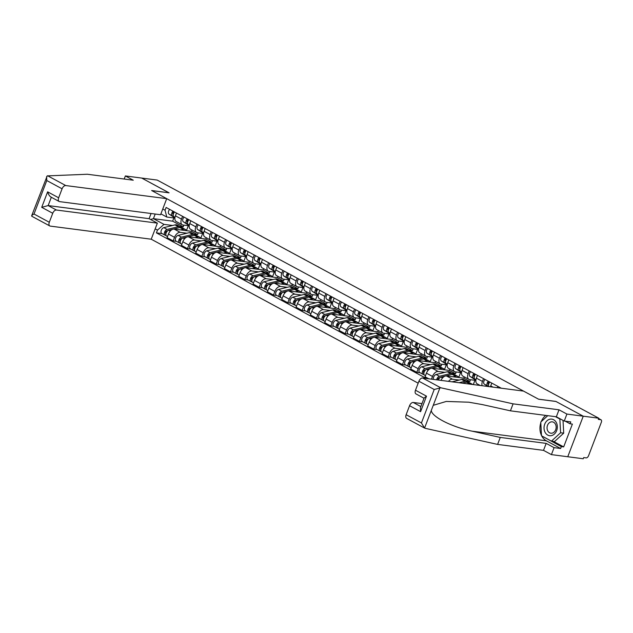 <?xml version="1.0" encoding="UTF-8"?>
<svg xmlns="http://www.w3.org/2000/svg" width="633" height="633" viewBox="0 0 633 633"><rect width="100%" height="100%" fill="white"/><g stroke="black" fill="none" stroke-linecap="round" stroke-linejoin="round"><path stroke-width="0.95" d="M424.624 428.098L406.639 418.397A3.861 2.255 -61.7 0 1 406.133 414.702L421.428 422.947L424.569 428.066L425.249 428.327L497.601 444.406L543.518 450.364L551.422 454.621L583.246 458.751L583.697 457.572L586.111 457.881A2.572 1.503 118.3 0 0 588.571 455.72L601.35 422.258A2.572 1.503 118.3 0 0 601.018 419.798A2.572 1.503 118.3 0 0 600.693 419.695L598.596 418.563M56.424 210.029A3.861 2.255 118.3 0 0 52.737 213.274L41.715 207.331L48.155 205.575L56.424 210.029L157.364 223.132L151.224 239.211L418.176 383.179M553.487 441.407L563.679 446.906L572.39 424.086L570.056 423.786L570.776 421.895L564.24 421.04L566.907 414.069L583.246 416.19L567.761 456.741L583.246 416.19L598.739 418.199L157.206 180.073L141.713 178.063L168.987 192.82M424.023 398.26L415.984 393.924A3.861 2.255 -61.7 0 1 415.477 390.229L418.911 381.24A3.861 2.255 -61.7 0 1 422.599 377.996L523.538 391.099L538.604 399.225L555.964 401.472L583.246 416.19L555.869 401.425L538.517 399.17L151.738 190.58L169.09 192.828L141.713 178.063L125.374 175.942L124.195 179.028M598.739 418.199L598.28 419.378L600.693 419.695M191.981 230.024L191.483 231.322L174.13 229.075A5.919 3.458 118.3 0 0 168.473 234.044L167.096 237.652L173.157 240.92L174.534 237.32A5.919 3.458 -61.7 0 1 180.191 232.343L186.909 233.213M181.489 219.113L175.42 215.837A5.919 3.458 118.3 0 0 176.196 221.51L182.257 224.778A5.919 3.458 -61.7 0 1 181.489 219.113L182.549 216.32M175.42 215.837L176.488 213.052M176.48 241.355L173.157 240.92M202.647 233.435L200.803 238.245M189.22 225.823L182.992 225.016A5.919 3.458 -61.7 0 1 182.257 224.778M193.975 234.131L197.543 234.598L198.208 232.857M206.311 237.755L205.812 239.052L188.46 236.805A5.919 3.458 118.3 0 0 182.802 241.774L181.426 245.382L187.487 248.65L188.863 245.05A5.919 3.458 -61.7 0 1 194.521 240.073L201.247 240.944M190.818 220.782L189.758 223.568A5.919 3.458 118.3 0 0 190.525 229.241L196.594 232.509A5.919 3.458 -61.7 0 1 195.819 226.836L196.887 224.05M190.81 249.086L187.487 248.65M216.977 241.165L215.141 245.976M203.549 233.553L197.322 232.738A5.919 3.458 -61.7 0 1 196.594 232.509M208.304 241.861L211.881 242.328L212.546 240.587M220.64 245.477L220.149 246.783L202.789 244.528A5.919 3.458 118.3 0 0 197.132 249.505L195.755 253.113L201.824 256.381L203.201 252.773A5.919 3.458 -61.7 0 1 208.858 247.804L215.576 248.674M205.155 228.513L204.087 231.298A5.919 3.458 118.3 0 0 204.863 236.971L210.924 240.239A5.919 3.458 -61.7 0 1 210.148 234.566L211.216 231.781M205.147 256.816L201.824 256.381M231.306 248.888L229.47 253.706M217.887 241.276L211.651 240.469A5.919 3.458 -61.7 0 1 210.924 240.239M222.642 249.592L226.21 250.051L226.875 248.318M234.978 253.208L234.479 254.513L217.127 252.258A5.919 3.458 118.3 0 0 211.469 257.235L210.093 260.843L216.154 264.111L217.53 260.503A5.919 3.458 -61.7 0 1 223.188 255.534L229.906 256.405M219.485 236.244L218.417 239.029A5.919 3.458 118.3 0 0 219.192 244.702L225.253 247.97A5.919 3.458 -61.7 0 1 224.486 242.297L225.546 239.511M219.477 264.539L216.154 264.111M245.644 256.618L243.8 261.437M232.216 249.006L225.989 248.199A5.919 3.458 -61.7 0 1 225.253 247.97M236.971 257.322L240.54 257.781L241.205 256.049M249.307 260.938L248.809 262.244L231.456 259.989A5.919 3.458 118.3 0 0 225.799 264.966L224.422 268.574L230.483 271.842L231.86 268.234A5.919 3.458 -61.7 0 1 237.517 263.257L244.243 264.135M233.814 243.966L232.754 246.759A5.919 3.458 118.3 0 0 233.522 252.425L239.591 255.7A5.919 3.458 -61.7 0 1 238.815 250.027L239.875 247.242M233.806 272.269L230.483 271.842M259.973 264.349L258.137 269.167M246.546 256.737L240.318 255.93A5.919 3.458 -61.7 0 1 239.591 255.7M251.301 265.045L254.877 265.512L255.534 263.771M263.637 268.669L263.146 269.974L245.786 267.719A5.919 3.458 118.3 0 0 240.129 272.696L238.752 276.297L244.821 279.572L246.197 275.964A5.919 3.458 -61.7 0 1 251.847 270.987L258.573 271.866M248.144 251.697L247.084 254.49A5.919 3.458 118.3 0 0 247.859 260.155L253.92 263.423A5.919 3.458 -61.7 0 1 253.145 257.758L254.213 254.972M248.144 280L244.821 279.572M274.303 272.079L272.467 276.898M260.883 264.467L254.648 263.66A5.919 3.458 -61.7 0 1 253.92 263.423M265.638 272.776L269.207 273.242L269.872 271.502M277.974 276.399L277.476 277.697L260.116 275.45A5.919 3.458 118.3 0 0 254.466 280.419L253.081 284.027L259.15 287.295L260.527 283.695A5.919 3.458 -61.7 0 1 266.184 278.718L272.902 279.588M262.481 259.427L261.413 262.212A5.919 3.458 118.3 0 0 262.189 267.886L268.25 271.153A5.919 3.458 -61.7 0 1 267.482 265.488L268.542 262.695M262.473 287.73L259.15 287.295M288.64 279.81L286.796 284.621M275.213 272.198L268.985 271.391A5.919 3.458 -61.7 0 1 268.25 271.153M279.968 280.506L283.537 280.973L284.201 279.232M292.304 284.13L291.805 285.428L274.453 283.18A5.919 3.458 118.3 0 0 268.796 288.15L267.419 291.758L273.48 295.025L274.857 291.425A5.919 3.458 -61.7 0 1 280.514 286.448L287.24 287.319M276.811 267.158L275.751 269.943A5.919 3.458 118.3 0 0 276.518 275.616L282.579 278.884A5.919 3.458 -61.7 0 1 281.812 273.211L282.872 270.426M276.803 295.461L273.48 295.025M302.97 287.54L301.134 292.351M289.542 279.928L283.315 279.121A5.919 3.458 -61.7 0 1 282.579 278.884M294.298 288.237L297.866 288.703L298.531 286.963M306.633 291.86L306.135 293.158L288.783 290.911A5.919 3.458 118.3 0 0 283.125 295.88L281.748 299.488L287.809 302.756L289.186 299.148A5.919 3.458 -61.7 0 1 294.843 294.179L301.569 295.049M291.14 274.888L290.08 277.673A5.919 3.458 118.3 0 0 290.848 283.347L296.917 286.614A5.919 3.458 -61.7 0 1 296.141 280.941L297.209 278.156M291.14 303.191L287.809 302.756M317.299 295.271L315.463 300.082M303.872 287.659L297.645 286.844A5.919 3.458 -61.7 0 1 296.917 286.614M308.635 295.967L312.204 296.426L312.868 294.693M320.971 299.583L320.472 300.889L303.112 298.634A5.919 3.458 118.3 0 0 297.455 303.611L296.078 307.219L302.147 310.486L303.524 306.878A5.919 3.458 -61.7 0 1 309.181 301.909L315.899 302.78M305.478 282.619L304.41 285.404A5.919 3.458 118.3 0 0 305.185 291.077L311.246 294.345A5.919 3.458 -61.7 0 1 310.471 288.672L311.539 285.887M305.47 310.922L302.147 310.486M331.637 302.993L329.793 307.812M318.209 295.382L311.974 294.574A5.919 3.458 -61.7 0 1 311.246 294.345M322.965 303.698L326.533 304.156L327.198 302.424M335.3 307.314L334.802 308.619L317.45 306.364A5.919 3.458 118.3 0 0 311.792 311.341L310.415 314.949L316.476 318.217L317.853 314.609A5.919 3.458 -61.7 0 1 323.51 309.64L330.228 310.51M319.807 290.349L318.739 293.134A5.919 3.458 118.3 0 0 319.515 298.8L325.576 302.076A5.919 3.458 -61.7 0 1 324.808 296.402L325.868 293.617M319.8 318.644L316.476 318.217M345.966 310.724L344.123 315.543M332.539 303.112L326.311 302.305A5.919 3.458 -61.7 0 1 325.576 302.076M337.294 311.428L340.863 311.887L341.527 310.154M349.63 315.044L349.131 316.35L331.779 314.095A5.919 3.458 118.3 0 0 326.122 319.072L324.745 322.672L330.806 325.948L332.183 322.339A5.919 3.458 -61.7 0 1 337.84 317.362L344.566 318.241M334.137 298.072L333.077 300.865A5.919 3.458 118.3 0 0 333.844 306.53L339.913 309.806A5.919 3.458 -61.7 0 1 339.138 304.133L340.206 301.348M334.129 326.375L330.806 325.948M360.296 318.454L358.46 323.273M346.868 310.843L340.641 310.035A5.919 3.458 -61.7 0 1 339.913 309.806M351.624 319.151L355.2 319.618L355.865 317.877M363.959 322.775L363.469 324.08L346.109 321.825A5.919 3.458 118.3 0 0 340.451 326.802L339.074 330.402L345.143 333.678L346.52 330.07A5.919 3.458 -61.7 0 1 352.177 325.093L358.895 325.963M348.474 305.802L347.406 308.587A5.919 3.458 118.3 0 0 348.182 314.261L354.243 317.529A5.919 3.458 -61.7 0 1 353.467 311.863L354.535 309.078M348.466 334.105L345.143 333.678M374.625 326.185L372.79 331.004M361.206 318.573L354.971 317.766A5.919 3.458 -61.7 0 1 354.243 317.529M365.961 326.881L369.53 327.348L370.194 325.607M378.297 330.505L377.798 331.803L360.446 329.556A5.919 3.458 118.3 0 0 354.789 334.525L353.412 338.133L359.473 341.401L360.85 337.8A5.919 3.458 -61.7 0 1 366.507 332.823L373.225 333.694M362.804 313.533L361.736 316.318A5.919 3.458 118.3 0 0 362.511 321.991L368.572 325.259A5.919 3.458 -61.7 0 1 367.805 319.594L368.865 316.801M362.796 341.836L359.473 341.401M388.963 333.915L387.119 338.726M375.535 326.304L369.308 325.497A5.919 3.458 -61.7 0 1 368.572 325.259M380.291 334.612L383.859 335.079L384.524 333.338M392.626 338.236L392.128 339.533L374.776 337.286A5.919 3.458 118.3 0 0 369.118 342.255L367.741 345.863L373.802 349.131L375.179 345.531A5.919 3.458 -61.7 0 1 380.837 340.554L387.562 341.424M377.133 321.263L376.073 324.049A5.919 3.458 118.3 0 0 376.841 329.722L382.91 332.99A5.919 3.458 -61.7 0 1 382.134 327.316L383.194 324.531M377.126 349.566L373.802 349.131M403.292 341.646L401.457 346.457M389.865 334.034L383.638 333.219A5.919 3.458 -61.7 0 1 382.91 332.99M394.62 342.342L398.197 342.809L398.853 341.068M406.956 345.966L406.465 347.264L389.105 345.009A5.919 3.458 118.3 0 0 383.448 349.986L382.071 353.594L388.14 356.862L389.517 353.254A5.919 3.458 -61.7 0 1 395.166 348.285L401.892 349.155M391.463 328.994L390.403 331.779A5.919 3.458 118.3 0 0 391.178 337.452L397.239 340.72A5.919 3.458 -61.7 0 1 396.464 335.047L397.532 332.262M391.463 357.297L388.14 356.862M417.622 349.376L415.786 354.187M404.202 341.765L397.967 340.95A5.919 3.458 -61.7 0 1 397.239 340.72M408.958 350.073L412.526 350.532L413.191 348.799M421.293 353.689L420.795 354.994L403.435 352.739A5.919 3.458 118.3 0 0 397.785 357.716L396.4 361.324L402.469 364.592L403.846 360.984A5.919 3.458 -61.7 0 1 409.504 356.015L416.221 356.885M405.8 336.724L404.732 339.51A5.919 3.458 118.3 0 0 405.508 345.183L411.569 348.451A5.919 3.458 -61.7 0 1 410.801 342.777L411.861 339.992M405.793 365.027L402.469 364.592M431.959 357.099L430.116 361.918M418.532 349.487L412.305 348.68A5.919 3.458 -61.7 0 1 411.569 348.451M423.287 357.803L426.856 358.262L427.52 356.529M435.623 361.419L435.124 362.725L417.772 360.47A5.919 3.458 118.3 0 0 412.115 365.447L410.738 369.055L416.799 372.323L418.176 368.715A5.919 3.458 -61.7 0 1 423.833 363.738L430.559 364.616M420.13 344.455L419.07 347.24A5.919 3.458 118.3 0 0 419.837 352.905L425.898 356.181A5.919 3.458 -61.7 0 1 425.131 350.508L426.191 347.723M420.122 372.75L416.799 372.323M446.289 364.83L444.453 369.648M432.861 357.218L426.634 356.411A5.919 3.458 -61.7 0 1 425.898 356.181M437.617 365.534L441.185 365.993L441.85 364.252M449.952 369.15L449.454 370.455L432.102 368.2A5.919 3.458 118.3 0 0 426.444 373.177L425.067 376.777L428.818 378.803M434.46 352.177L433.399 354.971A5.919 3.458 118.3 0 0 434.167 360.636L440.236 363.912A5.919 3.458 -61.7 0 1 439.46 358.238L440.528 355.453M431.477 379.151L432.505 376.445A5.919 3.458 -61.7 0 1 438.163 371.468L444.888 372.346M460.618 372.56L458.783 377.379M447.191 364.948L440.964 364.141A5.919 3.458 -61.7 0 1 440.236 363.912M451.954 373.256L455.523 373.723L456.187 371.982M464.29 376.88L463.791 378.186L446.431 375.931A5.919 3.458 118.3 0 0 440.995 380.386M448.797 359.908L447.729 362.693A5.919 3.458 118.3 0 0 448.504 368.366L454.565 371.634A5.919 3.458 -61.7 0 1 453.79 365.969L454.858 363.176M448.488 381.359A5.919 3.458 -61.7 0 1 452.5 379.199L459.218 380.069M474.956 380.291L473.318 384.579M461.528 372.679L455.293 371.872A5.919 3.458 -61.7 0 1 454.565 371.634M466.284 380.987L469.852 381.454L470.517 379.713M478.619 384.611L478.382 385.236M463.127 367.638L462.058 370.424A5.919 3.458 118.3 0 0 462.834 376.097L468.895 379.365A5.919 3.458 -61.7 0 1 468.127 373.699L469.188 370.906M475.858 380.409L469.631 379.602A5.919 3.458 -61.7 0 1 468.895 379.365M477.456 375.369L476.396 378.154A5.919 3.458 118.3 0 0 477.163 383.827L480.225 385.473M482.132 385.719A5.919 3.458 -61.7 0 1 482.457 381.422L483.525 378.637M491.794 383.1L490.725 385.885A5.919 3.458 118.3 0 0 490.433 386.803M497.348 387.697L497.855 386.367M463.791 378.186L469.852 381.454M449.454 370.455L455.523 373.723M435.124 362.725L441.185 365.993M420.795 354.994L426.856 358.262M406.465 347.264L412.526 350.532M392.128 339.533L398.197 342.809M377.798 331.803L383.859 335.079M363.469 324.08L369.53 327.348M349.131 316.35L355.2 319.618M334.802 308.619L340.863 311.887M320.472 300.889L326.533 304.156M306.135 293.158L312.204 296.426M291.805 285.428L297.866 288.703M277.476 277.697L283.537 280.973M263.146 269.974L269.207 273.242M248.809 262.244L254.877 265.512M234.479 254.513L240.54 257.781M220.149 246.783L226.21 250.051M205.812 239.052L211.881 242.328M191.483 231.322L197.543 234.598M173.877 217.958L172.651 221.17L153.423 218.67L163.994 224.375L172.58 225.483M179.645 226.4L183.214 226.867L183.879 225.126M172.651 221.17L183.214 226.867M174.89 218.092L166.788 217.04L160.901 213.867M162.76 209.001L165.055 210.243L166.788 217.04M501.257 388.203L166.123 207.458L165.055 210.243M163.994 224.375L157.475 230.103L156.414 232.881L426.405 378.494M157.475 230.103L155.18 228.861M155.196 214.041L153.423 218.67L150.559 219.453M162.151 233.624L156.414 232.881M188.317 225.704L186.474 230.523M233.023 220.964A2.959 1.131 11 0 0 231.449 220.118M174.977 217.42L173.861 216.7A3.212 1.875 -61.7 0 1 174.534 212M173.276 214.5L173.133 214.405A1.543 0.902 -61.7 0 1 172.928 213.052A1.543 0.902 -61.7 0 1 174.02 211.723M174.953 217.57L172.303 215.853A3.212 1.875 -61.7 0 1 172.967 211.153M174.906 217.894L168.995 214.073A3.212 1.875 -61.7 0 1 169.66 209.373M167.792 230.705L166.819 230.942A1.543 0.902 118.3 0 0 165.601 232.256A1.543 0.902 118.3 0 0 165.814 233.704A1.543 0.902 118.3 0 0 165.925 233.743L165.656 233.577M181.267 227.445A7.715 4.502 118.3 0 0 180.555 226.891A7.715 4.502 118.3 0 0 178.277 226.685L167.12 229.423A3.212 1.875 118.3 0 0 164.572 232.161A3.212 1.875 118.3 0 0 165.015 235.175A3.212 1.875 118.3 0 0 165.411 235.302L166.257 235.753M180.555 226.891L177.248 225.111A7.715 4.502 118.3 0 0 174.969 224.897L163.812 227.643A3.212 1.875 118.3 0 0 161.265 230.372A3.212 1.875 118.3 0 0 161.708 233.387L165.015 235.175M166.368 232.453L165.561 232.351M186.577 230.689A7.715 4.502 118.3 0 0 185.429 229.518L182.122 227.738A7.715 4.502 118.3 0 0 179.843 227.524L173.577 229.067M185.429 229.518A7.715 4.502 118.3 0 0 183.151 229.304L180.658 229.921M172.635 229.296L168.679 230.27A3.212 1.875 118.3 0 0 166.131 232.999A3.212 1.875 118.3 0 0 166.582 236.014L167.523 236.52M165.878 234.091L165.411 235.302M247.361 228.695A2.959 1.131 11 0 0 245.778 227.848M189.307 225.15L188.199 224.43A3.212 1.875 -61.7 0 1 188.863 219.722M187.613 222.23L187.463 222.136A1.543 0.902 -61.7 0 1 187.265 220.782A1.543 0.902 -61.7 0 1 188.357 219.453M189.283 225.301L186.632 223.584A3.212 1.875 -61.7 0 1 187.297 218.883M189.243 225.625L183.325 221.803A3.212 1.875 -61.7 0 1 183.989 217.103M261.69 236.425A2.959 1.131 11 0 0 260.116 235.579M203.644 232.881L202.528 232.153A3.212 1.875 -61.7 0 1 203.193 227.453M201.943 229.961L201.8 229.866A1.543 0.902 -61.7 0 1 201.595 228.513A1.543 0.902 -61.7 0 1 202.687 227.184M203.62 233.031L200.962 231.314A3.212 1.875 -61.7 0 1 201.634 226.614M203.573 233.355L197.654 229.534A3.212 1.875 -61.7 0 1 198.327 224.826M32.148 216.328L31.65 215.79L47.198 175.895L87.354 174.249L133.27 180.207L125.374 175.942M166.708 198.659L65.769 185.556A3.861 2.255 118.3 0 0 62.081 188.8L58.655 197.789A3.861 2.255 118.3 0 0 59.154 201.484A3.861 2.255 118.3 0 0 59.629 201.634L160.568 214.737L166.708 198.659L151.643 190.533L169.003 192.78M52.737 213.274L49.303 222.262A3.861 2.255 118.3 0 0 49.809 225.957A3.861 2.255 118.3 0 0 50.284 226.108L151.224 239.211M51.328 197.267L48.155 205.575L149.095 218.67L151.073 213.503M149.095 218.67L157.364 223.132M51.36 197.179C49.865 196.673 48.622 194.893 47.625 191.839L58.655 197.789M62.081 188.8L46.787 180.547L46.605 176.623M49.809 225.957L31.824 216.257C31.31 215.782 32.054 215.046 34.008 214.009L49.303 222.262M422.599 377.996L440.734 387.776L434.206 389.493L418.911 381.24M564.24 421.04L556.344 416.783L510.42 410.825L482.314 404.582L468.8 402.2L446.273 401.441L433.257 405.318L431.287 410.469C431.714 416.807 452.049 427.117 472.155 431.184L500.268 437.427L546.184 443.385L554.081 447.65L560.616 448.496L546.382 440.813A14.464 11.457 97.4 0 1 541.706 435.908M510.42 410.825L513.086 403.846L559.002 409.804L566.907 414.069M440.734 387.776L513.086 403.846M556.344 416.783L559.002 409.804M406.133 414.702L409.567 405.713A3.861 2.255 -61.7 0 1 413.254 402.469L420.858 406.568M421.989 403.601L413.254 402.469M563.679 446.906L561.344 446.605L560.616 448.496M551.422 454.621L554.081 447.65M543.518 450.364L546.184 443.385M497.601 444.406L500.268 437.427M431.287 410.469L424.569 428.066L425.249 428.327M541.484 435.449A14.464 11.457 97.4 0 1 540.804 422.852M541.247 421.618A14.464 11.457 97.4 0 1 545.781 415.414M570.056 423.786L565.206 421.167M541.975 436.05L561.344 446.605M415.477 390.229L426.507 396.171L424.142 397.951L420.407 407.731L420.589 411.664L409.567 405.713M544.712 424.189A8.356 6.623 -82.6 0 0 547.743 435.1A8.356 6.623 -82.6 0 0 556.652 430.63A8.356 6.623 -82.6 0 0 553.614 419.726A8.356 6.623 -82.6 0 0 544.712 424.189M547.513 425.329A5.721 4.534 -82.6 0 0 550.868 433.209A5.721 4.534 -82.6 0 0 555.687 429.736A5.721 4.534 -82.6 0 0 552.34 421.855A5.721 4.534 -82.6 0 0 547.513 425.329M563.022 420.391L563.71 433.162L554.532 441.549L551.422 441.138L541.5 435.789L540.764 422.061L547.767 415.667M560.719 419.141L559.865 419.03L560.601 432.758L551.422 441.138M563.71 433.162L560.601 432.758M555.481 416.672L559.865 419.03M182.122 238.435L181.149 238.673A1.543 0.902 118.3 0 0 179.93 239.986A1.543 0.902 118.3 0 0 180.144 241.426A1.543 0.902 118.3 0 0 180.255 241.474M195.597 235.175A7.715 4.502 118.3 0 0 194.885 234.621A7.715 4.502 118.3 0 0 192.614 234.408L181.449 237.153A3.212 1.875 118.3 0 0 178.902 239.891A3.212 1.875 118.3 0 0 179.353 242.898A3.212 1.875 118.3 0 0 179.748 243.025L180.587 243.483M194.885 234.621L191.577 232.841A7.715 4.502 118.3 0 0 189.307 232.627L178.142 235.373A3.212 1.875 118.3 0 0 175.594 238.103A3.212 1.875 118.3 0 0 176.045 241.118L179.353 242.898M180.698 240.184L179.899 240.081M200.906 238.419A7.715 4.502 118.3 0 0 199.759 237.248L196.452 235.468A7.715 4.502 118.3 0 0 194.173 235.254L187.906 236.789M199.759 237.248A7.715 4.502 118.3 0 0 197.48 237.035L194.988 237.652M186.964 237.027L183.016 237.992A3.212 1.875 118.3 0 0 180.468 240.73A3.212 1.875 118.3 0 0 180.911 243.745L181.853 244.251M180.207 241.822L179.748 243.025M196.459 246.158L195.486 246.403A1.543 0.902 118.3 0 0 194.26 247.709A1.543 0.902 118.3 0 0 194.473 249.157A1.543 0.902 118.3 0 0 194.592 249.204M209.927 242.906A7.715 4.502 118.3 0 0 209.222 242.352A7.715 4.502 118.3 0 0 206.944 242.138L195.787 244.884A3.212 1.875 118.3 0 0 193.239 247.614A3.212 1.875 118.3 0 0 193.682 250.628A3.212 1.875 118.3 0 0 194.078 250.755L194.917 251.214M209.222 242.352L205.915 240.572A7.715 4.502 118.3 0 0 203.636 240.358L192.479 243.096A3.212 1.875 118.3 0 0 189.932 245.833A3.212 1.875 118.3 0 0 190.375 248.848L193.682 250.628M195.035 247.914L194.228 247.812M215.244 246.15A7.715 4.502 118.3 0 0 214.089 244.979L210.781 243.199A7.715 4.502 118.3 0 0 208.502 242.985L202.244 244.52M214.089 244.979A7.715 4.502 118.3 0 0 211.81 244.765L209.317 245.382M201.294 244.757L197.346 245.723A3.212 1.875 118.3 0 0 194.798 248.46A3.212 1.875 118.3 0 0 195.241 251.475L196.19 251.981M194.537 249.552L194.078 250.755M276.02 244.156A2.959 1.131 11 0 0 274.445 243.309M217.974 240.603L216.858 239.883A3.212 1.875 -61.7 0 1 217.523 235.183M216.272 237.691L216.13 237.597A1.543 0.902 -61.7 0 1 215.924 236.244A1.543 0.902 -61.7 0 1 217.016 234.914M217.95 240.754L215.299 239.045A3.212 1.875 -61.7 0 1 215.964 234.345M217.902 241.086L211.992 237.256A3.212 1.875 -61.7 0 1 212.656 232.556M290.349 251.887A2.959 1.131 11 0 0 288.775 251.04M232.303 248.334L231.187 247.614A3.212 1.875 -61.7 0 1 231.86 242.914M230.61 245.422L230.459 245.327A1.543 0.902 -61.7 0 1 230.262 243.974A1.543 0.902 -61.7 0 1 231.354 242.637M232.279 248.484L229.629 246.775A3.212 1.875 -61.7 0 1 230.293 242.075M232.232 248.809L226.321 244.987A3.212 1.875 -61.7 0 1 226.986 240.287M304.687 259.617A2.959 1.131 11 0 0 303.112 258.762M246.641 256.064L245.525 255.344A3.212 1.875 -61.7 0 1 246.19 250.644M244.939 253.145L244.797 253.058A1.543 0.902 -61.7 0 1 244.591 251.705A1.543 0.902 -61.7 0 1 245.683 250.367M246.609 256.215L243.958 254.506A3.212 1.875 -61.7 0 1 244.631 249.798M246.569 256.539L240.651 252.717A3.212 1.875 -61.7 0 1 241.323 248.017M210.789 253.888L209.816 254.126A1.543 0.902 118.3 0 0 208.589 255.439A1.543 0.902 118.3 0 0 208.803 256.887A1.543 0.902 118.3 0 0 208.922 256.935L208.653 256.761M224.264 250.636A7.715 4.502 118.3 0 0 223.552 250.082A7.715 4.502 118.3 0 0 221.273 249.869L210.116 252.614A3.212 1.875 118.3 0 0 207.569 255.344A3.212 1.875 118.3 0 0 208.012 258.359A3.212 1.875 118.3 0 0 208.407 258.486L209.254 258.937M223.552 250.082L220.244 248.302A7.715 4.502 118.3 0 0 217.966 248.089L206.809 250.826A3.212 1.875 118.3 0 0 204.261 253.564A3.212 1.875 118.3 0 0 204.704 256.579L208.012 258.359M209.365 255.645L208.558 255.534M229.573 253.873A7.715 4.502 118.3 0 0 228.418 252.709L225.111 250.921A7.715 4.502 118.3 0 0 222.84 250.715L216.573 252.251M228.418 252.709A7.715 4.502 118.3 0 0 226.147 252.496L223.655 253.105M215.631 252.48L211.675 253.453A3.212 1.875 118.3 0 0 209.127 256.191A3.212 1.875 118.3 0 0 209.578 259.206L210.52 259.712M208.866 257.283L208.407 258.486M225.119 261.619L224.145 261.856A1.543 0.902 118.3 0 0 222.927 263.17A1.543 0.902 118.3 0 0 223.14 264.618A1.543 0.902 118.3 0 0 223.251 264.665M238.594 258.367A7.715 4.502 118.3 0 0 237.881 257.813A7.715 4.502 118.3 0 0 235.603 257.599L224.446 260.345A3.212 1.875 118.3 0 0 221.898 263.075A3.212 1.875 118.3 0 0 222.341 266.089A3.212 1.875 118.3 0 0 222.745 266.216L223.584 266.667M237.881 257.813L234.574 256.025A7.715 4.502 118.3 0 0 232.295 255.819L221.139 258.557A3.212 1.875 118.3 0 0 218.591 261.294A3.212 1.875 118.3 0 0 219.034 264.309L222.341 266.089M223.694 263.368L222.895 263.265M243.903 261.603A7.715 4.502 118.3 0 0 242.756 260.44L239.448 258.652A7.715 4.502 118.3 0 0 237.169 258.438L230.903 259.981M242.756 260.44A7.715 4.502 118.3 0 0 240.477 260.226L237.984 260.836M229.961 260.21L226.013 261.184A3.212 1.875 118.3 0 0 223.465 263.921A3.212 1.875 118.3 0 0 223.908 266.928L224.85 267.442M223.204 265.013L222.745 266.216M239.456 269.349L238.483 269.587A1.543 0.902 118.3 0 0 237.256 270.9A1.543 0.902 118.3 0 0 237.47 272.348A1.543 0.902 118.3 0 0 237.589 272.396L237.312 272.222M252.923 266.097A7.715 4.502 118.3 0 0 252.219 265.543A7.715 4.502 118.3 0 0 249.94 265.33L238.783 268.068A3.212 1.875 118.3 0 0 236.228 270.805A3.212 1.875 118.3 0 0 236.679 273.82A3.212 1.875 118.3 0 0 237.074 273.947L237.913 274.398M252.219 265.543L248.911 263.755A7.715 4.502 118.3 0 0 246.633 263.542L235.476 266.287A3.212 1.875 118.3 0 0 232.928 269.025A3.212 1.875 118.3 0 0 233.371 272.032L236.679 273.82M238.032 271.098L237.225 270.995M258.232 269.334A7.715 4.502 118.3 0 0 257.085 268.17L253.778 266.382A7.715 4.502 118.3 0 0 251.499 266.169L245.232 267.712M257.085 268.17A7.715 4.502 118.3 0 0 254.806 267.957L252.314 268.566M244.291 267.941L240.342 268.914A3.212 1.875 118.3 0 0 237.794 271.644A3.212 1.875 118.3 0 0 238.237 274.659L239.187 275.173M237.533 272.744L237.074 273.947M319.016 267.348A2.959 1.131 11 0 0 317.442 266.493M260.97 263.795L259.854 263.075A3.212 1.875 -61.7 0 1 260.519 258.375M259.269 260.875L259.126 260.78A1.543 0.902 -61.7 0 1 258.921 259.427A1.543 0.902 -61.7 0 1 260.013 258.098M260.946 263.945L258.296 262.228A3.212 1.875 -61.7 0 1 258.96 257.528M260.899 264.27L254.988 260.448A3.212 1.875 -61.7 0 1 255.653 255.748M253.786 277.08L252.812 277.317A1.543 0.902 118.3 0 0 251.586 278.631A1.543 0.902 118.3 0 0 251.799 280.079A1.543 0.902 118.3 0 0 251.918 280.118L251.649 279.952M267.261 273.828A7.715 4.502 118.3 0 0 266.548 273.274A7.715 4.502 118.3 0 0 264.27 273.06L253.113 275.798A3.212 1.875 118.3 0 0 250.565 278.536A3.212 1.875 118.3 0 0 251.008 281.55A3.212 1.875 118.3 0 0 251.404 281.677L252.251 282.128M266.548 273.274L263.241 271.486A7.715 4.502 118.3 0 0 260.962 271.272L249.806 274.018A3.212 1.875 118.3 0 0 247.258 276.748A3.212 1.875 118.3 0 0 247.701 279.762L251.008 281.55M252.361 278.829L251.554 278.726M272.57 277.064A7.715 4.502 118.3 0 0 271.415 275.893L268.107 274.113A7.715 4.502 118.3 0 0 265.828 273.899L259.57 275.442M271.415 275.893A7.715 4.502 118.3 0 0 269.136 275.687L266.651 276.297M258.628 275.671L254.672 276.645A3.212 1.875 118.3 0 0 252.124 279.375A3.212 1.875 118.3 0 0 252.567 282.389L253.516 282.904M251.863 280.466L251.404 281.677M333.346 275.07A2.959 1.131 11 0 0 331.771 274.224M275.3 271.525L274.184 270.805A3.212 1.875 -61.7 0 1 274.857 266.105M273.606 268.606L273.456 268.511A1.543 0.902 -61.7 0 1 273.258 267.158A1.543 0.902 -61.7 0 1 274.342 265.828M275.276 271.676L272.625 269.959A3.212 1.875 -61.7 0 1 273.29 265.259M275.228 272L269.318 268.178A3.212 1.875 -61.7 0 1 269.982 263.478M268.115 284.81L267.142 285.048A1.543 0.902 118.3 0 0 265.923 286.361A1.543 0.902 118.3 0 0 266.137 287.809A1.543 0.902 118.3 0 0 266.248 287.849M281.59 281.55A7.715 4.502 118.3 0 0 280.878 280.997A7.715 4.502 118.3 0 0 278.599 280.791L267.442 283.529A3.212 1.875 118.3 0 0 264.895 286.266A3.212 1.875 118.3 0 0 265.338 289.273A3.212 1.875 118.3 0 0 265.741 289.4L266.58 289.859M280.878 280.997L277.571 279.216A7.715 4.502 118.3 0 0 275.292 279.003L264.135 281.748A3.212 1.875 118.3 0 0 261.587 284.478A3.212 1.875 118.3 0 0 262.03 287.493L265.338 289.273M266.691 286.559L265.884 286.456M286.899 284.795A7.715 4.502 118.3 0 0 285.752 283.624L282.445 281.843A7.715 4.502 118.3 0 0 280.166 281.63L273.899 283.173M285.752 283.624A7.715 4.502 118.3 0 0 283.473 283.41L280.981 284.027M272.958 283.402L269.009 284.375A3.212 1.875 118.3 0 0 266.453 287.105A3.212 1.875 118.3 0 0 266.904 290.12L267.846 290.626M266.2 288.197L265.741 289.4M347.683 282.801A2.959 1.131 11 0 0 346.109 281.954M289.637 279.256L288.521 278.536A3.212 1.875 -61.7 0 1 289.186 273.828M287.936 276.336L287.786 276.241A1.543 0.902 -61.7 0 1 287.588 274.888A1.543 0.902 -61.7 0 1 288.68 273.559M289.605 279.406L286.955 277.689A3.212 1.875 -61.7 0 1 287.627 272.989M289.566 279.731L283.647 275.909A3.212 1.875 -61.7 0 1 284.32 271.209M282.445 292.541L281.479 292.778A1.543 0.902 118.3 0 0 280.253 294.092A1.543 0.902 118.3 0 0 280.466 295.532A1.543 0.902 118.3 0 0 280.577 295.579L280.308 295.405M295.92 289.281A7.715 4.502 118.3 0 0 295.215 288.727A7.715 4.502 118.3 0 0 292.937 288.513L281.772 291.259A3.212 1.875 118.3 0 0 279.224 293.989A3.212 1.875 118.3 0 0 279.675 297.004A3.212 1.875 118.3 0 0 280.071 297.13L280.91 297.589M295.215 288.727L291.908 286.947A7.715 4.502 118.3 0 0 289.629 286.733L278.465 289.479A3.212 1.875 118.3 0 0 275.917 292.209A3.212 1.875 118.3 0 0 276.368 295.223L279.675 297.004M281.028 294.29L280.221 294.187M301.229 292.525A7.715 4.502 118.3 0 0 300.082 291.354L296.774 289.574A7.715 4.502 118.3 0 0 294.495 289.36L288.229 290.895M300.082 291.354A7.715 4.502 118.3 0 0 297.803 291.14L295.31 291.758M287.287 291.133L283.339 292.098A3.212 1.875 118.3 0 0 280.791 294.836A3.212 1.875 118.3 0 0 281.234 297.85L282.183 298.357M280.53 295.928L280.071 297.13M362.013 290.531A2.959 1.131 11 0 0 360.438 289.685M303.967 286.986L302.851 286.258A3.212 1.875 -61.7 0 1 303.516 281.558M302.265 284.067L302.123 283.972A1.543 0.902 -61.7 0 1 301.917 282.619A1.543 0.902 -61.7 0 1 303.009 281.289M303.943 287.137L301.292 285.42A3.212 1.875 -61.7 0 1 301.957 280.72M303.895 287.461L297.985 283.639A3.212 1.875 -61.7 0 1 298.649 278.931M296.782 300.264L295.809 300.509A1.543 0.902 118.3 0 0 294.582 301.814A1.543 0.902 118.3 0 0 294.796 303.262A1.543 0.902 118.3 0 0 294.915 303.31M310.249 297.012A7.715 4.502 118.3 0 0 309.545 296.458A7.715 4.502 118.3 0 0 307.266 296.244L296.109 298.99A3.212 1.875 118.3 0 0 293.562 301.719A3.212 1.875 118.3 0 0 294.005 304.734A3.212 1.875 118.3 0 0 294.4 304.861L295.239 305.312M309.545 296.458L306.237 294.677A7.715 4.502 118.3 0 0 303.959 294.464L292.802 297.201A3.212 1.875 118.3 0 0 290.254 299.939A3.212 1.875 118.3 0 0 290.697 302.954L294.005 304.734M295.358 302.02L294.551 301.917M315.566 300.256A7.715 4.502 118.3 0 0 314.411 299.085L311.104 297.304A7.715 4.502 118.3 0 0 308.825 297.091L302.566 298.626M314.411 299.085A7.715 4.502 118.3 0 0 312.132 298.871L309.648 299.48M301.625 298.863L297.668 299.828A3.212 1.875 118.3 0 0 295.12 302.566A3.212 1.875 118.3 0 0 295.564 305.581L296.513 306.087M294.859 303.658L294.4 304.861M376.342 298.262A2.959 1.131 11 0 0 374.768 297.415M318.296 294.709L317.18 293.989A3.212 1.875 -61.7 0 1 317.853 289.289M316.595 291.797L316.453 291.702A1.543 0.902 -61.7 0 1 316.247 290.349A1.543 0.902 -61.7 0 1 317.339 289.02M318.272 294.859L315.622 293.15A3.212 1.875 -61.7 0 1 316.286 288.45M318.225 295.192L312.314 291.362A3.212 1.875 -61.7 0 1 312.979 286.662M311.112 307.994L310.138 308.231A1.543 0.902 118.3 0 0 308.92 309.545A1.543 0.902 118.3 0 0 309.133 310.993A1.543 0.902 118.3 0 0 309.244 311.04M324.587 304.742A7.715 4.502 118.3 0 0 323.874 304.188A7.715 4.502 118.3 0 0 321.596 303.975L310.439 306.72A3.212 1.875 118.3 0 0 307.891 309.45A3.212 1.875 118.3 0 0 308.334 312.465A3.212 1.875 118.3 0 0 308.73 312.591L309.577 313.042M323.874 304.188L320.567 302.408A7.715 4.502 118.3 0 0 318.288 302.194L307.132 304.932A3.212 1.875 118.3 0 0 304.584 307.67A3.212 1.875 118.3 0 0 305.027 310.684L308.334 312.465M309.687 309.751L308.88 309.64M329.896 307.978A7.715 4.502 118.3 0 0 328.749 306.815L325.441 305.027A7.715 4.502 118.3 0 0 323.162 304.821L316.896 306.356M328.749 306.815A7.715 4.502 118.3 0 0 326.47 306.601L323.977 307.211M315.954 306.586L311.998 307.559A3.212 1.875 118.3 0 0 309.45 310.297A3.212 1.875 118.3 0 0 309.901 313.303L310.843 313.818M309.197 311.389L308.73 312.591M390.68 305.992A2.959 1.131 11 0 0 389.097 305.138M332.626 302.439L331.518 301.719A3.212 1.875 -61.7 0 1 332.183 297.019M330.932 299.528L330.782 299.433A1.543 0.902 -61.7 0 1 330.584 298.08A1.543 0.902 -61.7 0 1 331.676 296.742M332.602 302.59L329.951 300.881A3.212 1.875 -61.7 0 1 330.616 296.181M332.562 302.914L326.644 299.093A3.212 1.875 -61.7 0 1 327.308 294.392M325.441 315.725L324.468 315.962A1.543 0.902 118.3 0 0 323.249 317.275A1.543 0.902 118.3 0 0 323.463 318.723A1.543 0.902 118.3 0 0 323.574 318.771L323.305 318.597M338.916 312.473A7.715 4.502 118.3 0 0 338.204 311.919A7.715 4.502 118.3 0 0 335.933 311.705L324.769 314.443A3.212 1.875 118.3 0 0 322.221 317.18A3.212 1.875 118.3 0 0 322.672 320.195A3.212 1.875 118.3 0 0 323.067 320.322L323.906 320.773M338.204 311.919L334.897 310.13A7.715 4.502 118.3 0 0 332.626 309.925L321.461 312.662A3.212 1.875 118.3 0 0 318.913 315.4A3.212 1.875 118.3 0 0 319.364 318.407L322.672 320.195M324.017 317.473L323.218 317.37M344.225 315.709A7.715 4.502 118.3 0 0 343.078 314.546L339.771 312.757A7.715 4.502 118.3 0 0 337.492 312.544L331.225 314.087M343.078 314.546A7.715 4.502 118.3 0 0 340.799 314.332L338.307 314.941M330.284 314.316L326.335 315.289A3.212 1.875 118.3 0 0 323.787 318.019A3.212 1.875 118.3 0 0 324.231 321.034L325.172 321.548M323.526 319.119L323.067 320.322M405.009 313.723A2.959 1.131 11 0 0 403.435 312.868M346.963 310.17L345.847 309.45A3.212 1.875 -61.7 0 1 346.512 304.75M345.262 307.25L345.12 307.155A1.543 0.902 -61.7 0 1 344.914 305.81A1.543 0.902 -61.7 0 1 346.006 304.473M346.939 310.32L344.281 308.611A3.212 1.875 -61.7 0 1 344.953 303.903M346.892 310.645L340.973 306.823A3.212 1.875 -61.7 0 1 341.646 302.123M339.779 323.455L338.805 323.692A1.543 0.902 118.3 0 0 337.579 325.006A1.543 0.902 118.3 0 0 337.793 326.454A1.543 0.902 118.3 0 0 337.911 326.501M353.246 320.203A7.715 4.502 118.3 0 0 352.541 319.649A7.715 4.502 118.3 0 0 350.263 319.436L339.106 322.173A3.212 1.875 118.3 0 0 336.558 324.911A3.212 1.875 118.3 0 0 337.001 327.926A3.212 1.875 118.3 0 0 337.397 328.052L338.236 328.503M352.541 319.649L349.234 317.861A7.715 4.502 118.3 0 0 346.955 317.647L335.799 320.393A3.212 1.875 118.3 0 0 333.251 323.123A3.212 1.875 118.3 0 0 333.694 326.137L337.001 327.926M338.354 325.204L337.547 325.101M358.563 323.439A7.715 4.502 118.3 0 0 357.408 322.276L354.1 320.488A7.715 4.502 118.3 0 0 351.821 320.274L345.563 321.817M357.408 322.276A7.715 4.502 118.3 0 0 355.129 322.062L352.636 322.672M344.613 322.047L340.665 323.02A3.212 1.875 118.3 0 0 338.117 325.75A3.212 1.875 118.3 0 0 338.56 328.764L339.51 329.279M337.856 326.842L337.397 328.052M419.339 321.445A2.959 1.131 11 0 0 417.764 320.599M361.293 317.901L360.177 317.18A3.212 1.875 -61.7 0 1 360.842 312.48M359.591 314.981L359.449 314.886A1.543 0.902 -61.7 0 1 359.243 313.533A1.543 0.902 -61.7 0 1 360.335 312.204M361.269 318.051L358.618 316.334A3.212 1.875 -61.7 0 1 359.283 311.634M361.221 318.375L355.311 314.554A3.212 1.875 -61.7 0 1 355.975 309.853M354.108 331.186L353.135 331.423A1.543 0.902 118.3 0 0 351.908 332.736A1.543 0.902 118.3 0 0 352.122 334.184A1.543 0.902 118.3 0 0 352.241 334.224M367.583 327.934A7.715 4.502 118.3 0 0 366.871 327.38A7.715 4.502 118.3 0 0 364.592 327.166L353.436 329.904A3.212 1.875 118.3 0 0 350.888 332.642A3.212 1.875 118.3 0 0 351.331 335.656A3.212 1.875 118.3 0 0 351.726 335.783L352.573 336.234M366.871 327.38L363.564 325.591A7.715 4.502 118.3 0 0 361.285 325.378L350.128 328.123A3.212 1.875 118.3 0 0 347.58 330.853A3.212 1.875 118.3 0 0 348.023 333.868L351.331 335.656M352.684 332.934L351.877 332.831M372.892 331.17A7.715 4.502 118.3 0 0 371.737 329.999L368.43 328.218A7.715 4.502 118.3 0 0 366.159 328.005L359.892 329.548M371.737 329.999A7.715 4.502 118.3 0 0 369.466 329.793L366.974 330.402M358.951 329.777L354.994 330.75A3.212 1.875 118.3 0 0 352.446 333.48A3.212 1.875 118.3 0 0 352.897 336.495L353.839 337.001M352.193 334.572L351.726 335.783M433.668 329.176A2.959 1.131 11 0 0 432.094 328.329M375.622 325.631L374.507 324.911A3.212 1.875 -61.7 0 1 375.179 320.211M373.929 322.711L373.779 322.616A1.543 0.902 -61.7 0 1 373.581 321.263A1.543 0.902 -61.7 0 1 374.673 319.934M375.598 325.781L372.948 324.064A3.212 1.875 -61.7 0 1 373.612 319.364M375.551 326.106L369.64 322.284A3.212 1.875 -61.7 0 1 370.305 317.584M368.438 338.916L367.464 339.153A1.543 0.902 118.3 0 0 366.246 340.467A1.543 0.902 118.3 0 0 366.46 341.907A1.543 0.902 118.3 0 0 366.57 341.955L366.301 341.788M381.913 335.656A7.715 4.502 118.3 0 0 381.201 335.102A7.715 4.502 118.3 0 0 378.922 334.889L367.765 337.634A3.212 1.875 118.3 0 0 365.217 340.372A3.212 1.875 118.3 0 0 365.66 343.379A3.212 1.875 118.3 0 0 366.064 343.505L366.903 343.964M381.201 335.102L377.893 333.322A7.715 4.502 118.3 0 0 375.614 333.108L364.458 335.854A3.212 1.875 118.3 0 0 361.91 338.584A3.212 1.875 118.3 0 0 362.353 341.598L365.66 343.379M367.013 340.665L366.214 340.562M387.222 338.9A7.715 4.502 118.3 0 0 386.075 337.729L382.767 335.949A7.715 4.502 118.3 0 0 380.488 335.735L374.222 337.278M386.075 337.729A7.715 4.502 118.3 0 0 383.796 337.516L381.303 338.133M373.28 337.508L369.332 338.473A3.212 1.875 118.3 0 0 366.784 341.211A3.212 1.875 118.3 0 0 367.227 344.225L368.169 344.732M366.523 342.303L366.064 343.505M448.006 336.906A2.959 1.131 11 0 0 446.431 336.06M389.96 333.362L388.844 332.642A3.212 1.875 -61.7 0 1 389.509 327.934M388.258 330.442L388.116 330.347A1.543 0.902 -61.7 0 1 387.91 328.994A1.543 0.902 -61.7 0 1 389.002 327.665M389.928 333.512L387.277 331.795A3.212 1.875 -61.7 0 1 387.95 327.095M389.888 333.836L383.97 330.015A3.212 1.875 -61.7 0 1 384.642 325.315M382.775 346.639L381.802 346.884A1.543 0.902 118.3 0 0 380.575 348.197A1.543 0.902 118.3 0 0 380.789 349.638A1.543 0.902 118.3 0 0 380.908 349.685M396.242 343.387A7.715 4.502 118.3 0 0 395.538 342.833A7.715 4.502 118.3 0 0 393.259 342.619L382.103 345.365A3.212 1.875 118.3 0 0 379.547 348.095A3.212 1.875 118.3 0 0 379.998 351.109A3.212 1.875 118.3 0 0 380.393 351.236L381.232 351.695M395.538 342.833L392.231 341.052A7.715 4.502 118.3 0 0 389.952 340.839L378.795 343.577A3.212 1.875 118.3 0 0 376.247 346.314A3.212 1.875 118.3 0 0 376.69 349.329L379.998 351.109M381.351 348.395L380.544 348.292M401.551 346.631A7.715 4.502 118.3 0 0 400.404 345.46L397.097 343.679A7.715 4.502 118.3 0 0 394.818 343.466L388.551 345.001M400.404 345.46A7.715 4.502 118.3 0 0 398.125 345.246L395.633 345.863M387.61 345.238L383.661 346.204A3.212 1.875 118.3 0 0 381.113 348.941A3.212 1.875 118.3 0 0 381.557 351.956L382.506 352.462M380.852 350.033L380.393 351.236M462.335 344.637A2.959 1.131 11 0 0 460.761 343.79M404.289 341.084L403.174 340.364A3.212 1.875 -61.7 0 1 403.838 335.664M402.588 338.172L402.446 338.077A1.543 0.902 -61.7 0 1 402.24 336.724A1.543 0.902 -61.7 0 1 403.332 335.395M404.265 341.242L401.615 339.525A3.212 1.875 -61.7 0 1 402.279 334.825M404.218 341.567L398.307 337.737A3.212 1.875 -61.7 0 1 398.972 333.037M397.105 354.369L396.131 354.615A1.543 0.902 118.3 0 0 394.905 355.92A1.543 0.902 118.3 0 0 395.119 357.368A1.543 0.902 118.3 0 0 395.237 357.416L394.968 357.241M410.58 351.117A7.715 4.502 118.3 0 0 409.868 350.563A7.715 4.502 118.3 0 0 407.589 350.35L396.432 353.095A3.212 1.875 118.3 0 0 393.884 355.825A3.212 1.875 118.3 0 0 394.327 358.84A3.212 1.875 118.3 0 0 394.723 358.966L395.57 359.417M409.868 350.563L406.56 348.783A7.715 4.502 118.3 0 0 404.281 348.569L393.125 351.307A3.212 1.875 118.3 0 0 390.577 354.045A3.212 1.875 118.3 0 0 391.02 357.059L394.327 358.84M395.68 356.126L394.873 356.015M415.889 354.361A7.715 4.502 118.3 0 0 414.734 353.19L411.426 351.41A7.715 4.502 118.3 0 0 409.147 351.196L402.889 352.731M414.734 353.19A7.715 4.502 118.3 0 0 412.455 352.977L409.97 353.586M401.947 352.961L397.991 353.934A3.212 1.875 118.3 0 0 395.443 356.672A3.212 1.875 118.3 0 0 395.886 359.686L396.836 360.193M395.182 357.764L394.723 358.966M476.665 352.367A2.959 1.131 11 0 0 475.09 351.521M418.619 348.815L417.503 348.095A3.212 1.875 -61.7 0 1 418.176 343.395M416.925 345.903L416.775 345.808A1.543 0.902 -61.7 0 1 416.577 344.455A1.543 0.902 -61.7 0 1 417.661 343.118M418.595 348.965L415.944 347.256A3.212 1.875 -61.7 0 1 416.609 342.556M418.548 349.297L412.637 345.468A3.212 1.875 -61.7 0 1 413.302 340.768M411.434 362.1L410.461 362.337A1.543 0.902 118.3 0 0 409.242 363.651A1.543 0.902 118.3 0 0 409.456 365.099A1.543 0.902 118.3 0 0 409.567 365.146M424.909 358.848A7.715 4.502 118.3 0 0 424.197 358.294A7.715 4.502 118.3 0 0 421.918 358.08L410.762 360.826A3.212 1.875 118.3 0 0 408.214 363.556A3.212 1.875 118.3 0 0 408.657 366.57A3.212 1.875 118.3 0 0 409.06 366.697L409.899 367.148M424.197 358.294L420.89 356.506A7.715 4.502 118.3 0 0 418.611 356.3L407.454 359.038A3.212 1.875 118.3 0 0 404.906 361.775A3.212 1.875 118.3 0 0 405.349 364.79L408.657 366.57M410.01 363.856L409.203 363.746M430.218 362.084A7.715 4.502 118.3 0 0 429.071 360.921L425.764 359.133A7.715 4.502 118.3 0 0 423.485 358.919L417.218 360.462M429.071 360.921A7.715 4.502 118.3 0 0 426.792 360.707L424.3 361.316M416.277 360.691L412.328 361.665A3.212 1.875 118.3 0 0 409.773 364.402A3.212 1.875 118.3 0 0 410.224 367.409L411.165 367.923M409.519 365.494L409.06 366.697M491.002 360.098A2.959 1.131 11 0 0 489.428 359.243M432.956 356.545L431.841 355.825A3.212 1.875 -61.7 0 1 432.505 351.125M431.255 353.625L431.105 353.538A1.543 0.902 -61.7 0 1 430.907 352.185A1.543 0.902 -61.7 0 1 431.999 350.848M432.925 356.696L430.274 354.986A3.212 1.875 -61.7 0 1 430.946 350.278M432.885 357.02L426.966 353.198A3.212 1.875 -61.7 0 1 427.639 348.498M425.764 369.83L424.798 370.068A1.543 0.902 118.3 0 0 423.572 371.381A1.543 0.902 118.3 0 0 423.786 372.829A1.543 0.902 118.3 0 0 423.896 372.877M439.239 366.578A7.715 4.502 118.3 0 0 438.534 366.024A7.715 4.502 118.3 0 0 436.256 365.811L425.091 368.548A3.212 1.875 118.3 0 0 422.543 371.286A3.212 1.875 118.3 0 0 422.994 374.301A3.212 1.875 118.3 0 0 423.39 374.427L424.229 374.878M438.534 366.024L435.227 364.236A7.715 4.502 118.3 0 0 432.948 364.022L421.784 366.768A3.212 1.875 118.3 0 0 419.236 369.506A3.212 1.875 118.3 0 0 419.687 372.513L422.994 374.301M424.347 371.579L423.54 371.476M444.548 369.814A7.715 4.502 118.3 0 0 443.401 368.651L440.093 366.863A7.715 4.502 118.3 0 0 437.814 366.649L431.548 368.192M443.401 368.651A7.715 4.502 118.3 0 0 441.122 368.438L438.629 369.047M430.606 368.422L426.658 369.395A3.212 1.875 118.3 0 0 424.11 372.125A3.212 1.875 118.3 0 0 424.553 375.14L425.503 375.654M423.849 373.225L423.39 374.427M505.332 367.828A2.959 1.131 11 0 0 503.757 366.974M447.286 364.276L446.17 363.556A3.212 1.875 -61.7 0 1 446.835 358.856M445.585 361.356L445.442 361.261A1.543 0.902 -61.7 0 1 445.236 359.908A1.543 0.902 -61.7 0 1 446.328 358.579M447.262 364.426L444.611 362.709A3.212 1.875 -61.7 0 1 445.276 358.009M447.215 364.75L441.304 360.929A3.212 1.875 -61.7 0 1 441.969 356.229M440.101 377.561L439.128 377.798A1.543 0.902 118.3 0 0 437.783 379.966M453.568 374.309A7.715 4.502 118.3 0 0 452.864 373.755A7.715 4.502 118.3 0 0 450.585 373.541L439.429 376.279A3.212 1.875 118.3 0 0 436.659 379.824M452.864 373.755L449.557 371.967A7.715 4.502 118.3 0 0 447.278 371.753L436.121 374.499A3.212 1.875 118.3 0 0 433.929 376.453A3.212 1.875 118.3 0 0 433.391 379.396M438.677 379.309L437.87 379.207M458.885 377.545A7.715 4.502 118.3 0 0 457.73 376.374L454.423 374.594A7.715 4.502 118.3 0 0 452.144 374.38L445.885 375.923M457.73 376.374A7.715 4.502 118.3 0 0 455.451 376.168L452.967 376.777M444.944 376.152L440.987 377.126A3.212 1.875 118.3 0 0 438.376 380.045M519.661 375.551A2.959 1.131 11 0 0 518.087 374.704M461.615 372.006L460.5 371.286A3.212 1.875 -61.7 0 1 461.172 366.586M459.922 369.086L459.772 368.992A1.543 0.902 -61.7 0 1 459.566 367.638A1.543 0.902 -61.7 0 1 460.658 366.309M461.592 372.157L458.941 370.44A3.212 1.875 -61.7 0 1 459.605 365.739M461.544 372.481L455.633 368.659A3.212 1.875 -61.7 0 1 456.298 363.959M467.906 382.031A7.715 4.502 118.3 0 0 467.194 381.477A7.715 4.502 118.3 0 0 464.915 381.272L459.004 382.72M467.194 381.477L463.886 379.697A7.715 4.502 118.3 0 0 461.607 379.484L452.089 381.826M472.598 384.484A7.715 4.502 118.3 0 0 472.068 384.104L468.76 382.324A7.715 4.502 118.3 0 0 466.481 382.11L462.272 383.147M472.068 384.104A7.715 4.502 118.3 0 0 469.789 383.891L469.188 384.041M533.999 383.281A2.959 1.131 11 0 0 532.416 382.435M475.945 379.737L474.837 379.017A3.212 1.875 -61.7 0 1 475.502 374.309M474.252 376.817L474.101 376.722A1.543 0.902 -61.7 0 1 473.903 375.369A1.543 0.902 -61.7 0 1 474.995 374.04M475.921 379.887L473.27 378.17A3.212 1.875 -61.7 0 1 473.935 373.47M475.881 380.211L469.963 376.39A3.212 1.875 -61.7 0 1 470.628 371.69M548.328 391.012A2.959 1.131 11 0 0 546.754 390.165M489 386.613A3.212 1.875 -61.7 0 1 489.831 382.039M488.581 384.548L488.439 384.453A1.543 0.902 -61.7 0 1 488.233 383.1A1.543 0.902 -61.7 0 1 489.325 381.77M488.629 386.565L487.6 385.901A3.212 1.875 -61.7 0 1 488.272 381.201M487.948 386.478L484.292 384.12A3.212 1.875 -61.7 0 1 484.965 379.412M562.658 398.743A2.959 1.131 11 0 0 561.083 397.896M498.749 387.879A3.212 1.875 -61.7 0 1 499.295 387.143M576.987 406.473A2.959 1.131 11 0 0 575.413 405.618M452.5 379.199L446.431 375.931M438.163 371.468L432.102 368.2M423.833 363.738L417.772 360.47M409.504 356.015L403.435 352.739M395.166 348.285L389.105 345.009M380.837 340.554L374.776 337.286M366.507 332.823L360.446 329.556M352.177 325.093L346.109 321.825M337.84 317.362L331.779 314.095M323.51 309.64L317.45 306.364M309.181 301.909L303.112 298.634M294.843 294.179L288.783 290.911M280.514 286.448L274.453 283.18M266.184 278.718L260.116 275.45M251.847 270.987L245.786 267.719M237.517 263.257L231.456 259.989M223.188 255.534L217.127 252.258M208.858 247.804L202.789 244.528M194.521 240.073L188.46 236.805M180.191 232.343L174.13 229.075M493.052 387.143L490.725 385.885M482.457 381.422L476.396 378.154M468.127 373.699L462.058 370.424M453.79 365.969L447.729 362.693M439.46 358.238L433.399 354.971M425.131 350.508L419.07 347.24M410.801 342.777L404.732 339.51M396.464 335.047L390.403 331.779M382.134 327.316L376.073 324.049M367.805 319.594L361.736 316.318M353.467 311.863L347.406 308.587M339.138 304.133L333.077 300.865M324.808 296.402L318.739 293.134M310.471 288.672L304.41 285.404M296.141 280.941L290.08 277.673M281.812 273.211L275.751 269.943M267.482 265.488L261.413 262.212M253.145 257.758L247.084 254.49M238.815 250.027L232.754 246.759M224.486 242.297L218.417 239.029M210.148 234.566L204.087 231.298M195.819 226.836L189.758 223.568M432.505 376.445L426.444 373.177M418.176 368.715L412.115 365.447M403.846 360.984L397.785 357.716M389.517 353.254L383.448 349.986M375.179 345.531L369.118 342.255M360.85 337.8L354.789 334.525M346.52 330.07L340.451 326.802M332.183 322.339L326.122 319.072M317.853 314.609L311.792 311.341M303.524 306.878L297.455 303.611M289.186 299.148L283.125 295.88M274.857 291.425L268.796 288.15M260.527 283.695L254.466 280.419M246.197 275.964L240.129 272.696M231.86 268.234L225.799 264.966M217.53 260.503L211.469 257.235M203.201 252.773L197.132 249.505M188.863 245.05L182.802 241.774M174.534 237.32L168.473 234.044M173.861 216.7L175.001 217.309M168.995 214.073L172.303 215.853M178.277 226.685L174.969 224.897M167.12 229.423L163.812 227.643M183.151 229.304L179.843 227.524M170.23 231.1L168.679 230.27M188.199 224.43L189.33 225.039M183.325 221.803L186.632 223.584M202.528 232.153L203.66 232.77M197.654 229.534L200.962 231.314M46.787 180.547L34.008 214.009M41.715 207.331L47.625 191.839M47.633 175.776L65.769 185.556M439.975 387.72L433.257 405.318M421.428 422.947L434.206 389.493M426.507 396.171L420.589 411.664M546.382 440.813L472.155 431.184M192.614 234.408L189.307 232.627M181.449 237.153L178.142 235.373M197.48 237.035L194.173 235.254M184.559 238.831L183.016 237.992M206.944 242.138L203.636 240.358M195.787 244.884L192.479 243.096M211.81 244.765L208.502 242.985M198.897 246.561L197.346 245.723M216.858 239.883L217.997 240.5M211.992 237.256L215.299 239.045M231.187 247.614L232.327 248.231M226.321 244.987L229.629 246.775M245.525 255.344L246.656 255.954M240.651 252.717L243.958 254.506M221.273 249.869L217.966 248.089M210.116 252.614L206.809 250.826M226.147 252.496L222.84 250.715M213.226 254.292L211.675 253.453M235.603 257.599L232.295 255.819M224.446 260.345L221.139 258.557M240.477 260.226L237.169 258.438M227.556 262.022L226.013 261.184M249.94 265.33L246.633 263.542M238.783 268.068L235.476 266.287M254.806 267.957L251.499 266.169M241.893 269.745L240.342 268.914M259.854 263.075L260.994 263.684M254.988 260.448L258.296 262.228M264.27 273.06L260.962 271.272M253.113 275.798L249.806 274.018M269.136 275.687L265.828 273.899M256.223 277.476L254.672 276.645M274.184 270.805L275.323 271.415M269.318 268.178L272.625 269.959M278.599 280.791L275.292 279.003M267.442 283.529L264.135 281.748M283.473 283.41L280.166 281.63M270.552 285.206L269.009 284.375M288.521 278.536L289.653 279.145M283.647 275.909L286.955 277.689M292.937 288.513L289.629 286.733M281.772 291.259L278.465 289.479M297.803 291.14L294.495 289.36M284.882 292.937L283.339 292.098M302.851 286.258L303.982 286.876M297.985 283.639L301.292 285.42M307.266 296.244L303.959 294.464M296.109 298.99L292.802 297.201M312.132 298.871L308.825 297.091M299.219 300.667L297.668 299.828M317.18 293.989L318.32 294.606M312.314 291.362L315.622 293.15M321.596 303.975L318.288 302.194M310.439 306.72L307.132 304.932M326.47 306.601L323.162 304.821M313.549 308.398L311.998 307.559M331.518 301.719L332.649 302.337M326.644 299.093L329.951 300.881M335.933 311.705L332.626 309.925M324.769 314.443L321.461 312.662M340.799 314.332L337.492 312.544M327.878 316.12L326.335 315.289M345.847 309.45L346.979 310.059M340.973 306.823L344.281 308.611M350.263 319.436L346.955 317.647M339.106 322.173L335.799 320.393M355.129 322.062L351.821 320.274M342.216 323.851L340.665 323.02M360.177 317.18L361.316 317.79M355.311 314.554L358.618 316.334M364.592 327.166L361.285 325.378M353.436 329.904L350.128 328.123M369.466 329.793L366.159 328.005M356.545 331.581L354.994 330.75M374.507 324.911L375.646 325.52M369.64 322.284L372.948 324.064M378.922 334.889L375.614 333.108M367.765 337.634L364.458 335.854M383.796 337.516L380.488 335.735M370.875 339.312L369.332 338.473M388.844 332.642L389.975 333.251M383.97 330.015L387.277 331.795M393.259 342.619L389.952 340.839M382.103 345.365L378.795 343.577M398.125 345.246L394.818 343.466M385.212 347.042L383.661 346.204M403.174 340.364L404.313 340.981M398.307 337.737L401.615 339.525M407.589 350.35L404.281 348.569M396.432 353.095L393.125 351.307M412.455 352.977L409.147 351.196M399.542 354.773L397.991 353.934M417.503 348.095L418.642 348.712M412.637 345.468L415.944 347.256M421.918 358.08L418.611 356.3M410.762 360.826L407.454 359.038M426.792 360.707L423.485 358.919M413.871 362.503L412.328 361.665M431.841 355.825L432.972 356.434M426.966 353.198L430.274 354.986M436.256 365.811L432.948 364.022M425.091 368.548L421.784 366.768M441.122 368.438L437.814 366.649M428.201 370.226L426.658 369.395M446.17 363.556L447.302 364.165M441.304 360.929L444.611 362.709M450.585 373.541L447.278 371.753M439.429 376.279L436.121 374.499M455.451 376.168L452.144 374.38M442.538 377.956L440.987 377.126M460.5 371.286L461.639 371.895M455.633 368.659L458.941 370.44M464.915 381.272L461.607 379.484M469.789 383.891L466.481 382.11M474.837 379.017L475.969 379.626M469.963 376.39L473.27 378.17M484.292 384.12L487.6 385.901M598.62 418.5L601.018 419.798M59.154 201.484L50.822 196.99"/></g></svg>

